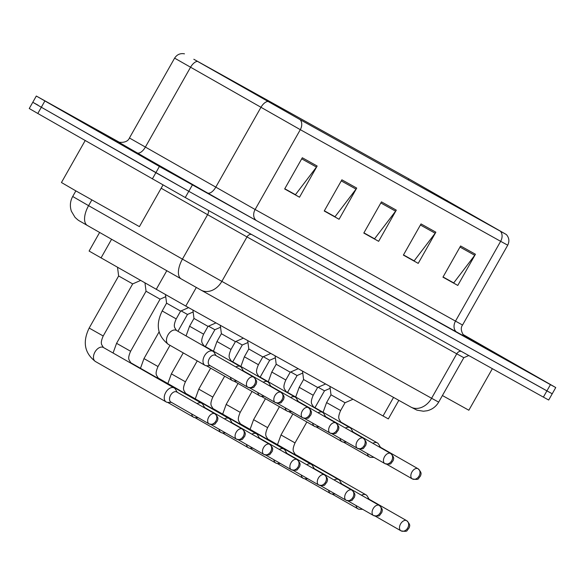 <?xml version="1.0" encoding="UTF-8"?>
<svg xmlns="http://www.w3.org/2000/svg" width="585" height="585" viewBox="0 0 585 585"><rect width="100%" height="100%" fill="white"/><g stroke="black" fill="none" stroke-linecap="round" stroke-linejoin="round"><path stroke-width="0.88" d="M398.831 400.352L388.33 418.904L185.781 306.072L89.103 251.06L99.633 232.45M107.574 136.758L168.743 171.171L107.574 136.758M463.832 335.6L498.171 354.766L463.042 334.635L498.171 354.766L463.832 335.6M194.213 59.487L408.886 178.856L505.718 234.175L299.717 119.42L194.213 59.487M193.818 59.268L300.2 119.698L506.339 234.526L408.403 178.579L193.818 59.268M38.091 105.176L32.782 102.28L29.25 108.517L37.806 113.483L185.269 197.533L543.385 397.12L546.909 390.882L552.218 393.785L188.794 191.295L546.909 390.882L550.441 384.645L555.75 387.548L462.881 334.401M152.341 178.93L155.873 172.692L188.794 191.295L41.33 107.245L155.873 172.692L159.398 166.454L550.441 384.645M32.782 102.28L41.33 107.245L32.782 102.28L36.307 96.035L159.398 166.454M119.274 142.221L36.307 96.035M475.429 254.248L457.784 285.436L442.947 277.166L460.592 245.978L475.429 254.248A7.166 5.557 -60.9 0 1 474.749 255.287L459.978 247.06M356.718 188.085L339.073 219.273L324.236 211.002L341.881 179.814L356.718 188.085A7.166 5.557 -60.9 0 1 356.031 189.123L341.267 180.897M317.15 166.03L299.505 197.218L284.661 188.948L302.313 157.76L317.15 166.03A7.166 5.557 -60.9 0 1 316.463 167.069L301.699 158.842M435.862 232.194L418.216 263.382L403.379 255.111L421.024 223.923L435.862 232.194A7.166 5.557 -60.9 0 1 435.174 233.232L420.41 225.006M396.294 210.139L378.641 241.327L363.804 233.057L381.449 201.869L396.294 210.139A7.166 5.557 -60.9 0 1 395.606 211.178L380.842 202.951M453.046 282.526L442.977 277.114M334.335 216.37L324.265 210.951M294.767 194.315L284.69 188.896M413.478 260.479L403.409 255.06M373.91 238.424L363.833 233.005M378.641 241.327L373.822 238.57M363.921 232.852L374.575 238.797L395.606 211.178M418.216 263.382L413.39 260.625M403.489 254.906L414.151 260.851L435.174 233.232M299.505 197.218L294.679 194.461M284.778 188.75L295.44 194.688L316.463 167.069M339.073 219.273L334.247 216.516M324.346 210.797L335.008 216.742L356.031 189.123M457.784 285.436L452.966 282.679M443.064 276.961L453.719 282.906L474.749 255.287M543.385 397.12L548.693 400.023L555.75 387.548M89.169 328.053L118.638 275.966L132.678 283.908L103.201 335.995L89.169 328.053C82.412 341.947 84.496 353.099 95.421 361.508A8.066 5.097 119.7 0 0 95.45 361.523M177.255 392.279L175.456 389.222A8.066 5.097 119.7 0 0 174.191 387.95A8.066 5.097 119.7 0 0 174.162 387.928A8.066 5.097 119.7 0 0 165.738 392.469A8.066 5.097 119.7 0 0 166.191 401.946A8.066 5.097 119.7 0 0 166.22 401.968A8.066 5.097 119.7 0 0 167.932 402.392L171.478 402.392M176.721 391.972A5.821 3.678 119.7 0 0 176.699 391.957A5.821 3.678 119.7 0 0 176.677 391.95A5.821 3.678 119.7 0 0 170.593 395.226A5.821 3.678 119.7 0 0 170.922 402.07A5.821 3.678 119.7 0 0 170.944 402.085L209.079 423.876A5.821 3.678 119.7 0 0 209.101 423.891A5.821 4.512 119.1 0 0 209.13 423.906A5.821 4.512 119.1 0 0 215.887 421.061A5.821 4.512 -60.9 0 0 214.834 413.749A5.821 3.678 119.7 0 0 208.765 417.01A5.821 3.678 119.7 0 0 209.079 423.876L209.13 423.906C213.02 424.673 215.083 424.571 215.324 423.584L217.452 420.783C217.423 419.372 219.521 418.407 214.856 413.763A5.821 3.678 119.7 0 0 214.834 413.749M162.169 310.964L166.579 303.169L180.619 311.11L176.209 318.905L162.169 310.964C155.413 324.858 157.497 336.009 168.421 344.419L204.955 365.296A8.066 5.097 119.7 0 0 206.695 365.735L210.242 365.735M216.019 355.621L214.22 352.572A8.066 5.097 119.7 0 0 212.955 351.292A8.066 5.097 119.7 0 0 204.501 355.812A8.066 5.097 119.7 0 0 204.955 365.296M253.722 377.171A5.821 3.678 119.7 0 0 253.619 377.113L215.455 355.307A5.821 3.678 119.7 0 0 215.455 355.307A5.821 3.678 119.7 0 0 215.434 355.292A5.821 3.678 119.7 0 0 209.357 358.568A5.821 3.678 119.7 0 0 209.679 365.42A5.821 3.678 119.7 0 0 209.701 365.428M116.569 343.322L146.045 291.235L160.078 299.176L130.609 351.263L116.569 343.322L113.066 353.018M204.662 407.555L202.863 404.498A8.066 5.097 119.7 0 0 201.598 403.219A8.066 5.097 119.7 0 0 201.569 403.204A8.066 5.097 119.7 0 0 197.079 403.606M191.683 413.939A8.066 5.097 119.7 0 0 193.591 417.222A8.066 5.097 119.7 0 0 193.628 417.237A8.066 5.097 119.7 0 0 195.339 417.668L198.205 417.661M204.121 407.248A5.821 3.678 119.7 0 0 204.099 407.233A5.821 3.678 119.7 0 0 204.077 407.218A5.821 3.678 119.7 0 0 202.863 406.911M232.062 422.823L230.263 419.767A8.066 5.097 119.7 0 0 228.998 418.494A8.066 5.097 119.7 0 0 228.969 418.472A8.066 5.097 119.7 0 0 224.479 418.875M219.083 429.207A8.066 5.097 119.7 0 0 220.998 432.498A8.066 5.097 119.7 0 0 221.028 432.512A8.066 5.097 119.7 0 0 222.739 432.937L225.613 432.937M269.765 444.373A5.821 3.678 119.7 0 0 269.663 444.308A5.821 3.678 119.7 0 0 263.572 447.554A5.821 3.678 119.7 0 0 263.886 454.421L263.937 454.45A5.821 4.512 119.1 0 0 270.694 451.605A5.821 4.512 -60.9 0 0 269.641 444.3L231.506 422.502A5.821 3.678 119.7 0 0 231.506 422.502A5.821 3.678 119.7 0 0 231.484 422.494A5.821 3.678 119.7 0 0 230.271 422.187M181.109 310.891L187.478 314.452L177.95 331.293M259.469 438.099L257.663 435.043A8.066 5.097 119.7 0 0 256.398 433.763A8.066 5.097 119.7 0 0 256.369 433.748A8.066 5.097 119.7 0 0 251.879 434.15M246.49 444.483A8.066 5.097 119.7 0 0 248.398 447.766A8.066 5.097 119.7 0 0 248.428 447.781A8.066 5.097 119.7 0 0 250.139 448.212L253.012 448.212M258.928 437.792A5.821 3.678 119.7 0 0 258.906 437.777A5.821 3.678 119.7 0 0 258.884 437.763A5.821 3.678 119.7 0 0 257.671 437.456M208.509 326.167L214.885 329.721L205.357 346.561M286.869 453.368L285.07 450.311A8.066 5.097 119.7 0 0 283.805 449.039A8.066 5.097 119.7 0 0 283.776 449.017A8.066 5.097 119.7 0 0 279.286 449.419M273.89 459.751A8.066 5.097 119.7 0 0 275.806 463.042A8.066 5.097 119.7 0 0 275.835 463.057A8.066 5.097 119.7 0 0 277.546 463.481L280.412 463.481M324.573 474.918A5.821 3.678 119.7 0 0 324.47 474.852A5.821 3.678 119.7 0 0 318.372 478.099A5.821 3.678 119.7 0 0 318.693 484.965L318.745 484.994A5.821 4.512 119.1 0 0 325.501 482.15A5.821 4.512 -60.9 0 0 324.448 474.844L286.306 453.046A5.821 3.678 119.7 0 0 286.306 453.046A5.821 3.678 119.7 0 0 286.284 453.039A5.821 3.678 119.7 0 0 285.078 452.731M235.916 341.435L242.285 344.996L232.757 361.837M189.569 326.233L193.986 318.437L208.019 326.379L203.609 334.174L189.569 326.233L186.067 335.929M243.418 370.897L241.62 367.841A8.066 5.097 119.7 0 0 240.355 366.568A8.066 5.097 119.7 0 0 235.835 366.949M242.885 370.59A5.821 3.678 119.7 0 0 242.863 370.576A5.821 3.678 119.7 0 0 242.841 370.561A5.821 3.678 119.7 0 0 241.627 370.254M230.446 377.281A8.066 5.097 119.7 0 0 232.355 380.564A8.066 5.097 119.7 0 0 234.095 381.01L236.969 381.01M216.977 341.508L221.386 333.713L235.426 341.655L231.009 349.45L216.977 341.508L213.474 351.205M270.826 386.166L269.027 383.116A8.066 5.097 119.7 0 0 267.762 381.837A8.066 5.097 119.7 0 0 263.235 382.224M308.529 407.716A5.821 3.678 119.7 0 0 308.427 407.657L270.263 385.851A5.821 3.678 119.7 0 0 270.263 385.851A5.821 3.678 119.7 0 0 270.241 385.837A5.821 3.678 119.7 0 0 269.027 385.53M257.846 392.557A8.066 5.097 119.7 0 0 259.755 395.84A8.066 5.097 119.7 0 0 261.502 396.279L264.369 396.279M244.376 356.784L248.793 348.982L262.826 356.923L258.416 364.718L244.376 356.784L240.874 366.473M298.226 401.442L296.427 398.385A8.066 5.097 119.7 0 0 295.162 397.113A8.066 5.097 119.7 0 0 290.643 397.493M297.692 401.134A5.821 3.678 119.7 0 0 297.67 401.12A5.821 3.678 119.7 0 0 297.648 401.113A5.821 3.678 119.7 0 0 296.434 400.805M285.246 407.825A8.066 5.097 119.7 0 0 287.162 411.109A8.066 5.097 119.7 0 0 288.902 411.555L291.769 411.555M85.183 140.554L61.447 182.52L75.699 190.79L139.42 226.636L162.988 184.984M109.841 137.885L153.19 162.396M133.541 151.405L119.355 143.091M114.667 140.466L116.393 141.665M442.414 395.533L468.848 410.239L492.358 368.689M314.269 468.643L312.47 465.587A8.066 5.097 119.7 0 0 311.205 464.307A8.066 5.097 119.7 0 0 311.176 464.293A8.066 5.097 119.7 0 0 306.686 464.695M301.297 475.027A8.066 5.097 119.7 0 0 303.205 478.311A8.066 5.097 119.7 0 0 303.235 478.325A8.066 5.097 119.7 0 0 304.946 478.757L307.82 478.757M313.736 468.336A5.821 3.678 119.7 0 0 313.714 468.322A5.821 3.678 119.7 0 0 313.692 468.307A5.821 3.678 119.7 0 0 312.478 468M263.316 356.711L269.692 360.265L260.157 377.113M341.677 483.912L339.878 480.855A8.066 5.097 119.7 0 0 338.613 479.583A8.066 5.097 119.7 0 0 338.576 479.568A8.066 5.097 119.7 0 0 334.093 479.963M328.697 490.296A8.066 5.097 119.7 0 0 330.605 493.586A8.066 5.097 119.7 0 0 330.642 493.601A8.066 5.097 119.7 0 0 332.353 494.025L335.22 494.025M341.135 483.605A5.821 3.678 119.7 0 0 341.113 483.59A5.821 3.678 119.7 0 0 341.092 483.583A5.821 3.678 119.7 0 0 339.878 483.276M290.723 371.98L297.092 375.541L287.564 392.381M369.077 499.188L367.278 496.131A8.066 5.097 119.7 0 0 366.013 494.851A8.066 5.097 119.7 0 0 365.983 494.837A8.066 5.097 119.7 0 0 361.493 495.239M356.097 505.572A8.066 5.097 119.7 0 0 358.013 508.855A8.066 5.097 119.7 0 0 358.042 508.877A8.066 5.097 119.7 0 0 359.753 509.301L362.627 509.301M368.543 498.881A5.821 3.678 119.7 0 0 368.521 498.866A5.821 3.678 119.7 0 0 368.499 498.851A5.821 3.678 119.7 0 0 367.285 498.544M318.123 387.255L324.492 390.809L314.964 407.657M271.784 372.053L276.193 364.258L290.226 372.199L285.816 379.994L271.784 372.053L268.281 381.749M325.633 416.71L323.827 413.661A8.066 5.097 119.7 0 0 322.562 412.381A8.066 5.097 119.7 0 0 318.043 412.769M363.336 438.26A5.821 3.678 119.7 0 0 363.226 438.202A5.821 3.678 119.7 0 0 357.135 441.448A5.821 3.678 119.7 0 0 357.45 448.315L357.508 448.344A5.821 4.512 119.1 0 0 364.258 445.492A5.821 4.512 -60.9 0 0 363.205 438.187L325.07 416.396A5.821 3.678 119.7 0 0 325.07 416.396A5.821 3.678 119.7 0 0 325.048 416.381A5.821 3.678 119.7 0 0 323.834 416.074M312.653 423.101A8.066 5.097 119.7 0 0 314.562 426.385A8.066 5.097 119.7 0 0 316.302 426.831L319.176 426.823M299.184 387.328L303.593 379.526L317.633 387.467L313.216 395.27L299.184 387.328L295.681 397.018M353.033 431.986L351.234 428.929A8.066 5.097 119.7 0 0 349.969 427.657A8.066 5.097 119.7 0 0 345.45 428.037M352.492 431.679A5.821 3.678 119.7 0 0 352.47 431.664A5.821 3.678 119.7 0 0 352.448 431.657A5.821 3.678 119.7 0 0 351.234 431.35M340.053 438.37A8.066 5.097 119.7 0 0 341.969 441.66A8.066 5.097 119.7 0 0 343.709 442.099L346.576 442.099M326.584 402.597L331 394.802L345.033 402.743L340.624 410.538L326.584 402.597L323.081 412.293M380.433 447.262L378.634 444.205A8.066 5.097 119.7 0 0 377.369 442.925A8.066 5.097 119.7 0 0 372.85 443.313M418.143 468.804A5.821 3.678 119.7 0 0 418.034 468.746A5.821 3.678 119.7 0 0 411.942 471.993A5.821 3.678 119.7 0 0 412.257 478.859L412.308 478.888A5.821 4.512 119.1 0 0 419.065 476.036A5.821 4.512 -60.9 0 0 418.012 468.731L379.877 446.94A5.821 3.678 119.7 0 0 379.877 446.94A5.821 3.678 119.7 0 0 379.855 446.925A5.821 3.678 119.7 0 0 378.641 446.618M367.46 453.646A8.066 5.097 119.7 0 0 369.369 456.929A8.066 5.097 119.7 0 0 371.109 457.375L373.983 457.368M111.589 239.265L101.022 257.941M166.798 270.709L156.224 289.392M196.311 287.469L185.781 306.072M393.544 397.405L383.021 416.001M500.541 231.353A8.958 6.94 119.1 0 1 500.643 241.32L300.302 129.665L174.615 58.142L129.439 137.994L255.126 209.51L462.545 325.041C458.479 330.233 465.653 338.291 465.353 336.88M197.496 61.366A8.958 4.373 -60.3 0 0 190.505 67.326L145.329 147.171A8.958 4.373 119.7 0 1 137.095 152.853L117.965 141.745M465.243 336.806L256.742 220.757A8.958 6.94 -60.9 0 1 255.126 209.51L300.302 129.665A8.958 6.94 -60.9 0 0 300.2 119.698M506.339 234.526C509.155 237.715 509.615 241.276 507.721 245.188L500.643 241.32L455.466 321.172A8.958 6.94 -60.9 0 0 457.09 332.412M256.742 220.757L207.478 192.948A8.958 4.373 119.7 0 0 215.719 187.266L260.895 107.421A8.958 4.373 -60.3 0 1 267.879 101.461M207.478 192.948L137.095 152.853M44.862 101L37.806 113.483M192.326 185.057L185.269 197.533M447.115 200.48L446.647 201.313M408.886 178.856L408.279 179.931M181.174 278.899L87.421 225.496A17.916 8.738 -60.3 0 1 87.37 225.466L85.11 224.179C77.3 219.55 79.523 221.43 75.041 217.364L71.385 211.236C69.703 206.132 70.141 201.211 72.701 196.487L88.591 205.664L91.816 199.968M201.174 290.189L410.714 406.97A17.916 13.886 -60.9 0 0 410.816 407.028L201.072 290.131A17.916 13.886 -60.9 0 1 200.969 290.072L181.262 278.95A17.916 8.738 -60.3 0 1 181.218 278.928L87.37 225.466A17.916 8.738 -60.3 0 1 88.591 205.664L182.44 259.126L207.587 214.68L161.153 188.224M438.677 402.136L463.825 357.691L456.746 353.823L431.598 398.268L438.677 402.136C436.044 406.604 432.213 409.478 427.182 410.75L423.423 411.226L416.922 410.143L410.816 407.028A17.916 13.886 -60.9 0 0 431.598 398.268L221.854 281.37A17.916 13.886 -60.9 0 1 201.072 290.131L181.218 278.928A17.916 8.738 -60.3 0 1 182.44 259.126L221.854 281.37L246.994 236.925L207.587 214.68A4.483 2.186 119.7 0 0 208.457 210.461M461.294 351.373A4.483 3.473 119.1 0 0 456.746 353.823L246.994 236.925A4.483 3.473 119.1 0 1 251.55 234.475M87.326 225.444L85.176 224.216M103.45 347.527A8.066 5.097 119.7 0 0 103.421 347.505A8.066 5.097 119.7 0 0 103.391 347.49A8.066 5.097 119.7 0 0 103.106 347.351A8.066 5.097 119.7 0 0 94.858 352.221A8.066 5.097 119.7 0 0 95.421 361.508L166.191 401.946M214.966 413.829A5.821 3.678 119.7 0 0 214.856 413.763L176.699 391.957M253.597 377.098A5.821 3.678 119.7 0 1 253.619 377.113C258.285 381.749 256.179 382.714 256.208 384.126L254.08 386.926C253.846 387.913 251.777 388.023 247.894 387.255A5.821 4.512 119.1 0 0 254.643 384.403A5.821 4.512 -60.9 0 0 253.597 377.098A5.821 3.678 119.7 0 0 247.521 380.36A5.821 3.678 119.7 0 0 247.835 387.219A5.821 3.678 119.7 0 0 247.857 387.233L247.894 387.255A5.821 4.512 119.1 0 1 247.857 387.233L209.679 365.42M212.955 351.292L176.421 330.415A8.066 5.097 119.7 0 0 176.107 330.262A8.066 5.097 119.7 0 0 167.968 334.934A8.066 5.097 119.7 0 0 168.421 344.419M242.365 429.097A5.821 3.678 119.7 0 0 242.263 429.039C246.928 433.675 244.822 434.64 244.852 436.059L242.724 438.852C242.483 439.84 240.42 439.949 236.537 439.181A5.821 4.512 119.1 0 0 243.287 436.33A5.821 4.512 -60.9 0 0 242.241 429.024A5.821 3.678 119.7 0 0 236.164 432.286A5.821 3.678 119.7 0 0 236.479 439.152A5.821 3.678 119.7 0 0 236.501 439.159L236.537 439.181A5.821 4.512 119.1 0 1 236.501 439.159L210.936 424.549M130.85 362.795A8.066 5.097 119.7 0 0 130.821 362.78A8.066 5.097 119.7 0 0 130.791 362.766A8.066 5.097 119.7 0 0 130.506 362.62A8.066 5.097 119.7 0 0 129.395 362.349M204.099 407.233L242.263 429.039A5.821 3.678 119.7 0 0 242.241 429.024M238.336 439.825L263.886 454.421A5.821 3.678 119.7 0 0 263.908 454.435A5.821 4.512 119.1 0 0 263.937 454.45C267.828 455.218 269.89 455.115 270.124 454.128L272.259 451.327C272.23 449.916 274.328 448.951 269.663 444.308A5.821 3.678 119.7 0 0 269.641 444.3M140.473 368.294L143.976 358.598L158.008 366.539C155.076 373.31 156.466 374.312 156.356 374.985L158.228 378.049A8.066 5.097 119.7 0 0 158.228 378.049A8.066 5.097 119.7 0 0 158.199 378.034A8.066 5.097 119.7 0 0 157.906 377.895A8.066 5.097 119.7 0 0 156.795 377.625M297.041 459.569A5.821 3.678 119.7 0 0 290.972 462.83A5.821 3.678 119.7 0 0 291.286 469.697A5.821 3.678 119.7 0 0 291.308 469.704A5.821 4.512 119.1 0 0 291.345 469.726A5.821 4.512 119.1 0 0 298.094 466.874A5.821 4.512 -60.9 0 0 297.041 459.569A5.821 3.678 119.7 0 1 297.063 459.583L258.906 437.777M167.873 383.563L171.376 373.866L185.416 381.808C182.476 388.579 183.865 389.581 183.763 390.261L185.628 393.325A8.066 5.097 119.7 0 0 185.599 393.31A8.066 5.097 119.7 0 0 185.313 393.164A8.066 5.097 119.7 0 0 184.202 392.893M185.657 393.339A8.066 5.097 119.7 0 0 185.628 393.325L256.398 433.763M297.173 459.649A5.821 3.678 119.7 0 0 297.063 459.583C301.728 464.219 299.63 465.185 299.659 466.603L297.531 469.397C297.29 470.384 295.228 470.494 291.345 469.726L265.744 455.093M293.143 470.369L318.693 484.965A5.821 3.678 119.7 0 0 318.715 484.98A5.821 4.512 119.1 0 0 318.745 484.994C322.627 485.769 324.697 485.66 324.931 484.672L327.059 481.872C327.03 480.46 329.136 479.495 324.47 474.852A5.821 3.678 119.7 0 0 324.448 474.844M195.28 398.838L198.783 389.142L212.816 397.083C209.876 403.855 211.273 404.857 211.163 405.529L213.035 408.593A8.066 5.097 119.7 0 0 212.998 408.579A8.066 5.097 119.7 0 0 212.713 408.44A8.066 5.097 119.7 0 0 211.602 408.169M213.064 408.615A8.066 5.097 119.7 0 0 213.035 408.593L283.805 449.039M280.997 392.367A5.821 3.678 119.7 0 0 274.928 395.628A5.821 3.678 119.7 0 0 275.242 402.495A5.821 3.678 119.7 0 0 275.264 402.509A5.821 4.512 119.1 0 1 275.264 402.509A5.821 4.512 119.1 0 0 282.05 399.679A5.821 4.512 -60.9 0 0 280.997 392.367A5.821 3.678 119.7 0 1 281.019 392.381L242.863 370.576M240.355 366.568L203.821 345.691A8.066 5.097 119.7 0 0 203.507 345.53A8.066 5.097 119.7 0 0 202.395 345.26M281.129 392.447A5.821 3.678 119.7 0 0 281.019 392.381C285.685 397.025 283.586 397.99 283.615 399.401L281.487 402.202C281.246 403.182 279.184 403.292 275.294 402.524L249.7 387.899M308.405 407.643A5.821 3.678 119.7 0 0 302.328 410.904A5.821 3.678 119.7 0 0 302.642 417.763A5.821 3.678 119.7 0 0 302.664 417.778A5.821 4.512 119.1 0 0 302.701 417.8A5.821 4.512 119.1 0 0 309.45 414.948A5.821 4.512 -60.9 0 0 308.405 407.643A5.821 3.678 119.7 0 1 308.427 407.657C313.085 412.293 310.986 413.259 311.015 414.67L308.887 417.471C308.646 418.458 306.584 418.567 302.701 417.8L277.1 403.167M267.762 381.837L231.229 360.96A8.066 5.097 119.7 0 0 230.907 360.806A8.066 5.097 119.7 0 0 229.795 360.536M335.805 422.911A5.821 3.678 119.7 0 0 329.728 426.172A5.821 3.678 119.7 0 0 330.05 433.039A5.821 3.678 119.7 0 0 330.072 433.054A5.821 4.512 119.1 0 0 330.101 433.068A5.821 4.512 119.1 0 0 336.858 430.224A5.821 4.512 -60.9 0 0 335.805 422.911A5.821 3.678 119.7 0 1 335.827 422.926L297.67 401.12M295.162 397.113L258.628 376.235A8.066 5.097 119.7 0 0 258.314 376.075A8.066 5.097 119.7 0 0 257.203 375.804M335.929 422.992A5.821 3.678 119.7 0 0 335.827 422.926C340.492 427.569 338.393 428.534 338.423 429.946L336.287 432.746C336.053 433.734 333.991 433.836 330.101 433.068L304.5 418.443M482.618 345.998L463.166 334.81M351.98 490.193A5.821 3.678 119.7 0 0 351.87 490.128C356.536 494.764 354.437 495.729 354.466 497.148L352.338 499.941C352.097 500.928 350.035 501.038 346.144 500.27A5.821 4.512 119.1 0 0 352.901 497.418A5.821 4.512 -60.9 0 0 351.848 490.113A5.821 3.678 119.7 0 0 345.779 493.374A5.821 3.678 119.7 0 0 346.093 500.241A5.821 3.678 119.7 0 0 346.115 500.248L346.144 500.27A5.821 4.512 119.1 0 1 346.115 500.248L320.551 485.645M222.68 414.107L226.183 404.418L240.216 412.359C237.283 419.131 238.673 420.125 238.563 420.805L240.435 423.869A8.066 5.097 119.7 0 0 240.406 423.854A8.066 5.097 119.7 0 0 240.121 423.708A8.066 5.097 119.7 0 0 239.009 423.438M240.464 423.884A8.066 5.097 119.7 0 0 240.435 423.869L311.205 464.307M313.714 468.322L351.87 490.128A5.821 3.678 119.7 0 0 351.848 490.113M379.38 505.462A5.821 3.678 119.7 0 0 379.277 505.396A5.821 3.678 119.7 0 0 373.179 508.643A5.821 3.678 119.7 0 0 373.493 515.509A5.821 3.678 119.7 0 0 373.515 515.524A5.821 4.512 119.1 0 0 373.552 515.539A5.821 4.512 119.1 0 0 380.301 512.694A5.821 4.512 -60.9 0 0 379.255 505.389A5.821 3.678 119.7 0 0 379.255 505.389L341.113 483.59M250.08 429.383L253.583 419.686L267.623 427.628C264.683 434.399 266.073 435.401 265.97 436.074L267.835 439.138A8.066 5.097 119.7 0 0 267.806 439.123A8.066 5.097 119.7 0 0 267.52 438.984A8.066 5.097 119.7 0 0 266.409 438.713M267.864 439.159A8.066 5.097 119.7 0 0 267.835 439.138L338.613 479.583M406.78 520.738A5.821 3.678 119.7 0 0 406.677 520.672C411.343 525.315 409.244 526.273 409.273 527.692L407.138 530.485C406.904 531.472 404.842 531.582 400.952 530.814A5.821 4.512 119.1 0 0 407.708 527.97A5.821 4.512 -60.9 0 0 406.655 520.657A5.821 3.678 119.7 0 0 400.586 523.919A5.821 3.678 119.7 0 0 400.9 530.785A5.821 3.678 119.7 0 0 400.922 530.792L400.952 530.814A5.821 4.512 119.1 0 1 400.922 530.792L375.351 516.189M277.487 444.651L280.99 434.962L295.023 442.903C292.09 449.675 293.48 450.669 293.37 451.349L295.242 454.413A8.066 5.097 119.7 0 0 295.213 454.399A8.066 5.097 119.7 0 0 294.92 454.252A8.066 5.097 119.7 0 0 293.809 453.982M295.271 454.428A8.066 5.097 119.7 0 0 295.242 454.413L366.013 494.851M368.521 498.866L406.677 520.672A5.821 3.678 119.7 0 0 406.655 520.657M331.907 433.712L357.45 448.315A5.821 3.678 119.7 0 0 357.472 448.322A5.821 4.512 119.1 0 0 357.508 448.344C361.391 449.112 363.453 449.002 363.695 448.015L365.822 445.222C365.793 443.803 367.892 442.838 363.226 438.202A5.821 3.678 119.7 0 0 363.205 438.187M322.562 412.381L286.036 391.504A8.066 5.097 119.7 0 0 285.714 391.35A8.066 5.097 119.7 0 0 284.602 391.08M390.612 453.463A5.821 3.678 119.7 0 0 384.535 456.717A5.821 3.678 119.7 0 0 384.85 463.583A5.821 3.678 119.7 0 0 384.872 463.598A5.821 4.512 119.1 0 0 384.908 463.612A5.821 4.512 119.1 0 0 391.657 460.768A5.821 4.512 -60.9 0 0 390.612 453.463A5.821 3.678 119.7 0 1 390.634 453.47L352.47 431.664M349.969 427.657L313.436 406.78A8.066 5.097 119.7 0 0 313.121 406.619A8.066 5.097 119.7 0 0 312.01 406.348M390.736 453.536A5.821 3.678 119.7 0 0 390.634 453.47C395.299 458.113 393.193 459.079 393.222 460.49L391.094 463.291C390.853 464.278 388.791 464.38 384.908 463.612L359.307 448.987M386.707 464.256L412.257 478.859A5.821 3.678 119.7 0 0 412.279 478.866A5.821 4.512 119.1 0 0 412.308 478.888C416.198 479.656 418.26 479.546 418.502 478.559L420.63 475.766C420.6 474.347 422.699 473.382 418.034 468.746A5.821 3.678 119.7 0 0 418.012 468.731M377.369 442.925L340.836 422.056A8.066 5.097 119.7 0 0 340.521 421.895A8.066 5.097 119.7 0 0 339.41 421.624M184.472 53.835C180.282 53.067 176.999 54.507 174.615 58.142M507.721 245.188L462.545 325.041M117.848 141.687C116.115 141.943 126.85 144.407 129.439 137.994M72.701 196.487L75.867 190.886M463.825 357.691L468.775 355.541M118.638 275.966L117.526 267.345M103.201 335.995C100.269 342.766 101.658 343.768 101.549 344.441L103.421 347.505L174.191 387.95M132.678 283.908L140.546 280.464M166.579 303.169L165.482 294.643M176.421 330.415L174.549 327.351C174.659 326.679 173.27 325.677 176.209 318.905M180.619 311.11L188.567 307.63M146.045 291.235L144.978 282.979M130.609 351.263C127.669 358.035 129.058 359.036 128.956 359.716L130.821 362.78L201.598 403.219M160.078 299.176L165.745 296.697M167.617 402.378L193.591 417.222M159.069 331.914L143.976 358.598M158.228 378.049L228.998 418.494M170.008 345.325L158.008 366.539M187.478 314.452L193.145 311.973M195.024 417.653L220.998 432.498M183.244 352.894L171.376 373.866M197.247 360.894L185.416 381.808M214.885 329.721L220.552 327.242M222.424 432.922L248.398 447.766M210.651 368.162L198.783 389.142M224.655 376.162L212.816 397.083M242.285 344.996L247.952 342.517M249.832 448.198L275.806 463.042M193.986 318.437L192.896 310.043M203.821 345.691L201.957 342.627C202.059 341.947 200.67 340.945 203.609 334.174M206.381 365.727L232.355 380.564M208.019 326.379L215.975 322.898M221.386 333.713L220.304 325.311M231.229 360.96L229.357 357.896C229.466 357.223 228.077 356.221 231.009 349.45M233.781 380.996L259.755 395.84M235.426 341.655L243.375 338.174M248.793 348.982L247.704 340.587M258.628 376.235L256.764 373.171C256.866 372.491 255.477 371.49 258.416 364.718M261.188 396.272L287.162 411.109M262.826 356.923L270.782 353.442M238.051 383.438L226.183 404.418M252.055 391.438L240.216 412.359M269.692 360.265L275.359 357.786M277.231 463.466L303.205 478.311M347.951 500.914L373.552 515.539C377.435 516.314 379.497 516.204 379.738 515.217L381.866 512.416C381.837 511.005 383.943 510.04 379.277 505.396M265.451 398.707L253.583 419.686M279.454 406.707L267.623 427.628M297.092 375.541L302.759 373.062M304.631 478.742L330.605 493.586M292.858 413.983L280.99 434.962M306.862 421.982L295.023 442.903M324.492 390.809L330.159 388.33M332.039 494.018L358.013 508.855M276.193 364.258L275.104 355.855M286.036 391.504L284.164 388.44C284.273 387.767 282.877 386.765 285.816 379.994M288.588 411.54L314.562 426.385M290.226 372.199L298.182 368.718M303.593 379.526L302.511 371.131M313.436 406.78L311.564 403.716C311.673 403.036 310.284 402.041 313.216 395.27M315.995 426.816L341.969 441.66M317.633 387.467L325.582 383.987M331 394.802L329.911 386.4M340.836 422.056L338.971 418.984C339.073 418.312 337.684 417.31 340.624 410.538M343.395 442.084L369.369 456.929M345.033 402.743L352.989 399.262"/></g></svg>
